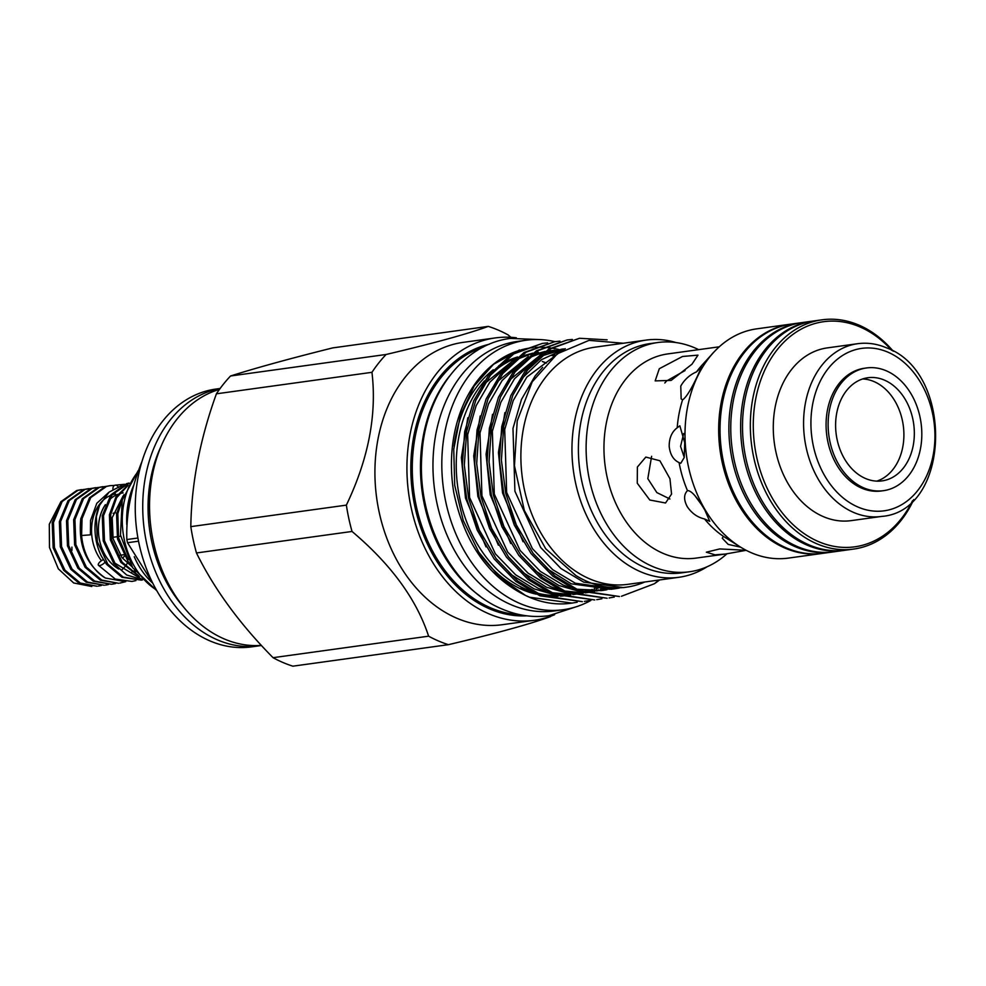 <?xml version="1.0" encoding="UTF-8"?>
<svg xmlns="http://www.w3.org/2000/svg" width="986" height="986" viewBox="0 0 986 986"><rect width="100%" height="100%" fill="white"/><g stroke="black" fill="none" stroke-linecap="round" stroke-linejoin="round"><path stroke-width="1.48" d="M103.357 559.666A4.683 1.824 -36.5 0 0 99.413 562.451A4.683 1.824 -36.5 0 0 98.378 565.225A4.683 1.824 -36.5 0 0 99.697 565.557A4.683 1.824 -36.5 0 0 105.021 562.23M112.934 489.192A4.683 3.081 75.1 0 1 114.931 485.211A4.683 3.081 75.1 0 1 115.177 485.161A4.683 3.081 75.1 0 1 118.53 487.466M111.135 537.555L117.038 536.729M118.283 536.557L120.662 536.236M113.119 513.336A21.347 16.023 -97.9 0 1 115.448 512.769M101.398 556.19L106.55 564.337L121.993 577.291L141.257 580.138L123.238 577.118L107.807 564.165L97.318 541.684L96.357 516.59L99.574 505.239A48.93 36.741 82.1 0 0 96.073 516.627A48.93 36.741 82.1 0 0 101.398 556.19M142.514 579.941L141.257 580.138M129.117 483.054L126.738 483.596L110.925 494.799L102.261 515.777L103.21 540.87L113.698 563.351L126.676 574.998L142.157 579.583M141.898 579.324L114.955 563.179L104.467 540.698L103.505 515.604L112.182 494.627L129.067 483.152M128.057 485.013L115.954 496.907L109.409 514.791L110.37 539.884L120.847 562.353L139.396 576.625M138.484 575.577L122.104 562.18L111.615 539.712L110.666 514.618L116.619 497.708L127.638 485.839M123.879 494.725L116.558 513.792L117.519 538.898L128.007 561.367L130.928 564.867M128.18 559.74L118.542 537.715L117.815 513.62L122.523 499.015M110.42 495.49A39.982 30.024 82.1 0 0 92.438 520.855A39.982 30.024 82.1 0 0 101.435 560.701M132.001 571.855A39.982 30.024 82.1 0 0 134.675 570.672M105.379 504.659A39.982 30.024 82.1 0 0 99.241 519.918A39.982 30.024 82.1 0 0 118.751 569.008M134.071 572.102A39.982 30.024 82.1 0 0 135.526 571.843M81.382 489.635L76.686 490.523L60.873 501.726L52.209 522.691L53.158 547.785L63.646 570.265L79.09 583.219L97.109 586.251L80.334 583.046L64.903 570.093L54.415 547.612L53.454 522.518L62.13 501.554L77.931 490.35L84.352 489.389M101.287 585.511L98.353 586.078M88.53 488.637L83.835 489.537L68.022 500.74L59.357 521.705L60.306 546.799L70.795 569.279L86.238 582.233L104.257 585.265L87.495 582.06L72.052 569.107L61.563 546.626L60.602 521.532L69.279 500.568L85.092 489.364L91.501 488.403M108.435 584.525L105.502 585.092M95.679 487.651L90.983 488.538L75.17 499.742L66.506 520.719L67.467 545.813L77.943 568.293L93.387 581.247L111.406 584.267L94.644 581.074L79.2 568.121L68.712 545.64L67.763 520.546L76.427 499.569L92.24 488.366L98.649 487.417M112.034 584.18L114.943 583.552M115.584 583.539L112.663 584.094M102.84 486.665L98.132 487.552L82.319 498.756L73.654 519.733L74.616 544.827L85.104 567.307L100.535 580.261L118.554 583.281L101.792 580.076L86.349 567.123L75.86 544.654L74.911 519.56L83.576 498.583L99.389 487.38L105.81 486.431M125.74 581.654L119.811 583.108M81.591 535.509L82.06 518.562L90.724 497.597L106.537 486.394L109.988 485.679L105.28 486.566L89.479 497.77L80.803 518.735C78.079 545.024 86.263 564.781 105.329 578.018A48.93 36.741 82.1 0 1 81.591 535.509L90.416 534.843L90.552 520.423L96.788 503.316L108.509 492.63M109.988 485.679L114.401 485.445M105.28 504.906A39.908 29.974 82.1 0 0 99.29 519.942A39.908 29.974 82.1 0 0 118.591 568.86M124.877 581.58L105.329 578.018M60.947 501.627L49.3 524.219L49.485 547.501L58.347 568.86L73.679 582.972L91.797 586.497M893.23 351.213A115.719 86.891 82.1 0 0 858.917 325.121A115.719 86.891 82.1 0 0 822.016 319.821L814.177 320.906A115.719 86.891 82.1 0 0 742.544 422.994A115.719 86.891 82.1 0 0 808.976 544.864A115.719 86.891 82.1 0 0 845.877 550.151L853.703 549.066A115.719 86.891 82.1 0 0 913.739 499.545M822.016 319.821A115.719 86.891 82.1 0 0 750.371 421.909A115.719 86.891 82.1 0 0 816.802 543.779A115.719 86.891 82.1 0 0 853.703 549.066M891.714 350.35A113.636 85.326 82.1 0 0 859.891 326.896A113.636 85.326 82.1 0 0 755.794 398.492A113.636 85.326 82.1 0 0 818.54 541.622A113.636 85.326 82.1 0 0 912.506 500.777M857.586 343.707L827.279 347.898A87.187 65.47 82.1 0 0 773.307 424.806A87.187 65.47 82.1 0 0 823.359 516.639A87.187 65.47 82.1 0 0 851.164 520.633L881.459 516.442C951.145 511.389 954.362 371.944 886.488 347.824C876.973 343.769 867.335 342.401 857.586 343.707A87.187 65.47 82.1 0 0 803.602 420.615A87.187 65.47 82.1 0 0 853.654 512.449A87.187 65.47 82.1 0 0 881.459 516.442M866.484 367.963L864.451 368.246A61.945 46.515 82.1 0 0 826.095 422.883A61.945 46.515 82.1 0 0 861.653 488.132A61.945 46.515 82.1 0 0 881.41 490.954L883.456 490.683A61.945 46.515 82.1 0 0 921.799 436.034A61.945 46.515 82.1 0 0 886.241 370.785A61.945 46.515 82.1 0 0 866.484 367.963A61.945 46.515 82.1 0 0 828.141 422.6A61.945 46.515 82.1 0 0 863.699 487.848A61.945 46.515 82.1 0 0 883.456 490.683M836.757 412.937A52.048 39.095 82.1 0 0 882.1 480.885A52.048 39.095 82.1 0 0 913.184 445.697A52.048 39.095 82.1 0 0 867.84 377.749A52.048 39.095 82.1 0 0 836.757 412.937M876.813 481.131A52.048 39.095 82.1 0 0 902.745 447.151A52.048 39.095 82.1 0 0 862.688 378.944M844.928 550.274A115.719 86.891 -97.9 0 1 844.004 550.41A115.719 86.891 -97.9 0 1 807.103 545.122A115.719 86.891 -97.9 0 1 740.671 423.253A115.719 86.891 -97.9 0 1 812.304 321.165A115.719 86.891 -97.9 0 1 813.24 321.042M844.004 550.41L834.119 551.778A115.719 86.891 -97.9 0 1 797.218 546.49A115.719 86.891 -97.9 0 1 730.799 424.609A115.719 86.891 -97.9 0 1 802.431 322.533L812.304 321.165M801.495 322.668A115.719 86.891 82.1 0 0 800.558 322.792L791.709 324.012A115.719 86.891 82.1 0 0 720.076 426.1A115.719 86.891 82.1 0 0 786.495 547.97A115.719 86.891 82.1 0 0 823.396 553.257L832.246 552.037A115.719 86.891 82.1 0 0 833.182 551.901M800.558 322.792A115.719 86.891 82.1 0 0 728.925 424.867A115.719 86.891 82.1 0 0 795.357 546.749A115.719 86.891 82.1 0 0 832.246 552.037M746.168 550.311L725.4 554.046L715.035 554.835L706.333 552.197L719.731 548.931L745.749 550.274M822.718 553.356A115.719 86.891 -97.9 0 1 822.041 553.454L788.369 558.101A115.719 86.891 -97.9 0 1 751.468 552.813A115.719 86.891 -97.9 0 1 740.313 546.971L723.465 536.409L722.233 538.171L728.186 544.395L740.646 547.181M725.4 554.046L696.017 558.101A103.062 77.401 -97.9 0 1 663.159 553.392A103.062 77.401 -97.9 0 1 603.987 444.834A103.062 77.401 -97.9 0 1 667.793 353.912L719.275 346.801M726.892 553.824A115.719 86.891 -97.9 0 1 689.473 571.769A115.719 86.891 -97.9 0 1 652.584 566.482A115.719 86.891 -97.9 0 1 586.152 444.612A115.719 86.891 -97.9 0 1 657.785 342.524A115.719 86.891 -97.9 0 1 694.686 347.824A115.719 86.891 -97.9 0 1 698.655 349.648M822.041 553.454A115.719 86.891 -97.9 0 1 785.139 548.154A115.719 86.891 -97.9 0 1 718.708 426.285A115.719 86.891 -97.9 0 1 790.341 324.197A115.719 86.891 -97.9 0 1 791.031 324.111M689.473 571.769L681.745 572.841A115.719 86.891 -97.9 0 1 644.844 567.554A115.719 86.891 -97.9 0 1 578.425 445.672A115.719 86.891 -97.9 0 1 650.057 343.596L657.785 342.524M152.768 583.207A71.682 53.823 -97.9 0 1 134.244 556.72M126.8 524.552A71.682 53.823 -97.9 0 1 133.726 485.297M534.239 620.293L502.231 624.717A142.526 107.03 -97.9 0 1 456.777 618.21A142.526 107.03 -97.9 0 1 374.963 468.091A142.526 107.03 -97.9 0 1 463.198 342.364L495.206 337.939A142.526 107.03 82.1 0 0 406.971 463.666A142.526 107.03 82.1 0 0 488.785 613.785A142.526 107.03 82.1 0 0 534.239 620.293A142.526 107.03 82.1 0 0 554.625 614.697M273.06 657.687A164.489 123.521 82.1 0 0 282.859 662.456A164.489 123.521 82.1 0 0 292.867 666.179L448.42 644.671A164.489 123.521 -97.9 0 1 438.413 640.949A164.489 123.521 -97.9 0 1 428.614 636.18L273.06 657.687C239.808 624.052 214.282 589.147 196.473 552.961L352.027 531.454C391.023 564.386 416.548 599.303 428.614 636.18M448.42 644.671C495.921 633.468 529.975 624.101 550.582 616.583A164.489 123.521 -97.9 0 0 551.026 616.102M510.896 337.311L508.073 334.883A164.489 123.521 -97.9 0 0 498.275 330.113A164.489 123.521 -97.9 0 0 488.267 326.391C467.857 333.86 433.803 343.227 386.105 354.479L230.551 375.986C256.557 367.766 290.611 358.399 332.713 347.898L488.267 326.391M220.075 388.558A130.127 97.725 82.1 0 0 142.736 505.017A130.127 97.725 82.1 0 0 217.487 639.889A130.127 97.725 82.1 0 0 258.985 645.842L251.492 646.878A130.127 97.725 -97.9 0 1 209.993 640.925A130.127 97.725 -97.9 0 1 135.292 503.871A130.127 97.725 -97.9 0 1 215.848 389.063L220.137 388.472M560.442 596.148A122.326 91.858 82.1 0 0 564.842 595.68L560.294 596.099M557.829 596.21L539.157 594.324M533.451 592.796L521.039 587.853A122.326 91.858 82.1 0 0 525.834 590.084A122.326 91.858 82.1 0 0 534.018 593.091M539.749 594.595A122.326 91.858 82.1 0 0 558.051 596.284M644.782 581.999A122.326 91.858 -97.9 0 1 626.467 587.163A122.326 91.858 -97.9 0 1 587.459 581.567A122.326 91.858 -97.9 0 1 575.861 575.504L545.702 548.758L524.318 510.452L514.458 465.786L517.219 420.911L532.193 381.853L557.312 353.801L589.036 340.367L623.251 343.251M626.467 587.163L623.46 587.582L583.626 582.097L561.022 568.565L540.673 547.501L514.914 491.25L512.979 428.442L521.471 399.453L535.115 375.949L542.645 367.371M619.307 588.026L615.19 588.716L575.356 583.244L552.752 569.711L532.403 548.647L506.644 492.396L504.709 429.588L513.201 400.599L526.844 377.096L562.217 350.486M617.236 588.161L613.144 588.975M615.19 588.716L611.098 589.283L571.264 583.811L545.85 567.948M613.045 588.26L608.978 589.308M606.945 589.739L602.828 590.429L576.231 589.209M570.512 587.681L562.994 584.944L540.39 571.424L520.041 550.361L494.294 494.097L492.359 431.301L500.839 402.3L514.495 378.809L535.706 359.163M610.95 588.211L606.895 589.381M604.886 589.875L600.782 590.676M602.828 590.429L581.099 591.267M577.13 590.737L558.914 585.511L533.488 569.661M606.698 587.939L602.68 589.357M600.684 589.961L596.616 591.008M594.595 591.44L585.006 592.685M582.541 592.783L563.869 590.91M558.162 589.381L550.644 586.658L528.04 573.125L507.691 552.061L481.932 495.81L479.997 433.002L488.489 404.013L502.133 380.51L523.356 360.864M604.591 587.705L600.585 589.246M598.601 589.924L594.546 591.095M592.537 591.575L588.432 592.389M590.478 592.13L585.45 592.82M583.342 593.054L568.737 592.968M564.781 592.45L546.552 587.225L521.138 571.362M600.289 587.052L596.32 588.852M594.348 589.64L590.331 591.058M588.334 591.674L584.784 592.598M582.233 593.153L572.656 594.385M570.191 594.496L551.519 592.623M545.813 591.095L538.282 588.371L515.678 574.838L495.329 553.775L469.582 497.511L467.647 434.715L476.127 405.727L489.783 382.223L510.995 362.577M598.157 586.645L594.201 588.568M592.241 589.418L588.235 590.959M586.239 591.625L583.958 592.315M580.175 593.289L576.07 594.102M578.116 593.843L573.088 594.533M570.98 594.768L556.387 594.681M552.419 594.151L534.202 588.925L508.788 573.076M523.073 541.758L502.564 492.963L498.435 452.475L504.881 412.616M518.895 383.024L522.753 377.663L541.548 359.631L564.497 349.13M540.501 356.353L565.298 348.674M510.711 543.471L490.202 494.664L486.073 454.189L492.532 414.33M506.533 384.737L510.403 379.376L540.722 354.812M544.198 353.358L563.154 348.933M561.108 349.254L564.793 348.958M528.151 358.066L544.728 351.78M547.02 351.275L554.945 350.203M557.016 350.079L561.219 350.042M498.361 545.172L477.853 496.377L473.724 455.889L480.17 416.03M494.183 386.438L498.053 381.077L528.36 356.513M531.836 355.059L545.209 351.435M548.758 350.954L552.924 350.646M555.007 350.597L559.235 350.671M515.789 359.767L532.366 353.481M534.659 352.988L538.442 352.347L534.868 352.852M486.012 546.885L465.491 498.078L461.362 457.603L467.82 417.744M481.821 388.151L485.691 382.79L516.011 358.226M519.486 356.772L532.859 353.148M577.192 602.199L572.028 603.099L529.544 597.233L525.452 595.408A130.657 98.119 82.1 0 0 529.297 597.171A130.657 98.119 82.1 0 0 529.457 597.245A130.657 98.119 82.1 0 0 571.128 603.222A130.657 98.119 82.1 0 0 571.572 603.161M542.423 343.399L511.746 354.184L488.39 375.58L473.773 400.686L464.677 431.658L462.348 465.528L466.674 498.743L477.249 530.246L494.109 558.84L515.801 581.346L539.921 595.803L582.406 601.657L541.893 595.532L517.786 581.074L496.094 558.569L479.233 529.975L468.646 498.472L464.32 465.256L466.661 431.387L475.757 400.415L490.362 375.309L513.718 353.912L542.423 343.399L547.637 342.869M589.554 600.486L584.39 601.386M554.773 341.686L524.096 352.47L500.74 373.879L486.135 398.973L477.039 429.945L474.697 463.814L479.023 497.043L489.598 528.545L506.471 557.139L528.163 579.632L552.271 594.09L594.768 599.956L554.255 593.818L530.135 579.361L508.443 556.856L491.583 528.274L481.008 496.759L476.682 463.543L479.011 429.674L488.107 398.701L502.724 373.595L526.08 352.199L554.773 341.686L559.999 341.156M601.904 598.785L596.74 599.673M567.135 339.973L536.458 350.769L513.102 372.166L498.485 397.272L489.389 428.244L487.059 462.114L491.385 495.329L501.96 526.832L518.821 555.426L540.513 577.932L564.621 592.389L607.117 598.243L566.605 592.105L542.497 577.648L520.805 555.155L503.932 526.561L493.357 495.058L489.031 461.83L491.373 427.961L500.469 397.001L515.074 371.895L538.43 350.486L567.135 339.973L572.348 339.455M614.266 597.072L609.101 597.972M579.485 338.272L548.808 349.056L525.452 370.453L510.847 395.559L501.751 426.531L499.409 460.4L503.735 493.616L514.31 525.131L531.171 553.713L552.875 576.218L576.983 590.676L619.467 596.53L578.955 590.404L554.847 575.947L533.155 553.442L516.294 524.848L505.719 493.345L501.393 460.129L503.723 426.26L512.819 395.287L527.436 370.181L550.792 348.785L579.485 338.272L607.13 339.837M676.014 342.561A119.725 89.899 82.1 0 0 646.101 340.096A119.725 89.899 82.1 0 0 571.991 445.709A119.725 89.899 82.1 0 0 640.715 571.806A119.725 89.899 82.1 0 0 678.898 577.291A119.725 89.899 82.1 0 0 707.011 566.802M646.101 340.096L595.026 347.158A119.725 89.899 82.1 0 0 520.916 452.771A119.725 89.899 82.1 0 0 589.64 578.868A119.725 89.899 82.1 0 0 627.823 584.341L678.898 577.291M560.726 350.03A127.786 95.962 82.1 0 0 559.161 349.611M558.84 349.537A127.786 95.962 82.1 0 0 551.877 348.12M550.656 347.947A127.786 95.962 82.1 0 0 544.025 347.331M542.682 347.269A127.786 95.962 82.1 0 0 534.942 347.454M533.229 347.602A127.786 95.962 82.1 0 0 520.916 349.944M517.145 351.115A127.786 95.962 82.1 0 0 493.394 364.241M519.511 349.944L492.815 364.709A127.786 95.962 82.1 0 0 453.856 492.975C464.603 543.569 489.081 578.018 527.3 596.308L529.297 597.171M493.961 363.785L474.204 386.007L460.425 415.254L453.745 449.246L454.706 485.297L463.247 520.522L478.752 552.16L499.976 577.747L525.452 595.408M659.585 579.953A130.657 98.119 82.1 0 1 654.334 583.761L659.092 580.027M258.985 645.842A130.127 97.725 82.1 0 0 261.438 645.46M219.471 389.384A130.127 97.725 82.1 0 0 149.576 509.109A130.127 97.725 82.1 0 0 224.29 638.953A130.127 97.725 82.1 0 0 261.352 645.374M478.124 551.174A121.438 91.193 82.1 0 0 522.592 589.727A121.438 91.193 82.1 0 0 536.224 594.164M540.71 595.026A121.438 91.193 82.1 0 0 545.233 595.606M547.994 595.815A121.438 91.193 82.1 0 0 556.572 595.766M558.791 595.569A121.438 91.193 82.1 0 0 561.317 595.273L562.747 595.076M484.533 380.892A121.438 91.193 82.1 0 0 459.34 496.389A121.438 91.193 82.1 0 0 525.994 589.246A121.438 91.193 82.1 0 0 529.457 590.639M535.829 592.734A121.438 91.193 82.1 0 0 555.71 595.445M558.261 595.384A121.438 91.193 82.1 0 0 562.513 595.076M590.934 600.388A136.019 102.137 -97.9 0 1 563.314 609.705A136.019 102.137 -97.9 0 1 519.942 603.494A136.019 102.137 -97.9 0 1 441.851 460.24A136.019 102.137 -97.9 0 1 526.056 340.244A136.019 102.137 -97.9 0 1 554.921 341.661M563.314 609.705L554.452 610.938A136.019 102.137 -97.9 0 1 511.081 604.714A136.019 102.137 -97.9 0 1 433.002 461.46A136.019 102.137 -97.9 0 1 517.206 341.464L526.056 340.244M715.972 349.956L712.225 353.777M682.571 399.872C686.194 397.444 691.223 389.359 697.657 375.654L701.601 366.792L696.547 371.87C689.769 374.791 684.518 379.524 680.771 386.068L681.153 398.911L682.571 399.872A103.062 77.401 -97.9 0 0 677.197 427.788C671.86 431.794 669.186 437.957 669.186 446.264C670.073 454.484 673.376 459.932 679.083 462.594L680.771 463.297L684.198 457.566L684.728 442.776L679.847 425.804L677.197 427.788M683.717 433.446L680.562 446.375L684.235 457.344M679.083 462.594A103.062 77.401 -97.9 0 0 687.476 490.634C683.717 494.467 683.655 499.84 687.291 506.73C691.741 513.275 697.472 517.354 704.497 518.944L709.747 521.347L704.928 510.23C697.04 496.932 691.223 490.399 687.476 490.634L687.131 490.954M694.699 495.379L700.738 503.612M669.938 478.666L671.565 494.072L665.538 502.996L649.786 500.013L637.252 483.189L637.387 467.031L645.83 457.073L659.905 460.77L669.938 478.666M669.925 499.002L656.836 492.581L647.814 478.654L651.623 456.296M691.987 364.191L671.133 380.411L655.16 380.892L659.301 368.715L682.522 356.476L697.989 355.145L691.987 364.191M664.81 382.987L666.635 380.929L685.06 370.563M554.342 356.082A121.438 91.193 82.1 0 0 551.433 355.428M541.536 354.159A121.438 91.193 82.1 0 0 537.16 354.036M534.498 354.097A121.438 91.193 82.1 0 0 533.007 354.184M531.207 354.319A121.438 91.193 82.1 0 0 529.765 354.467M527.066 354.96A121.438 91.193 82.1 0 1 531.343 354.233L528.052 354.677A121.438 91.193 82.1 0 0 527.88 354.701M522.531 355.675A121.438 91.193 82.1 0 0 520.177 356.242M517.601 356.969A121.438 91.193 82.1 0 0 498.731 365.831M493.271 369.75A121.438 91.193 82.1 0 0 454.016 446.301M555.574 355.108A121.438 91.193 82.1 0 0 552.936 354.603M542.275 353.58A121.438 91.193 82.1 0 0 538.356 353.617M535.472 353.777A121.438 91.193 82.1 0 0 533.278 353.986M516.023 358.201A121.438 91.193 82.1 0 0 492.088 373.152M371.956 372.314C376.972 414.675 368.444 458.946 346.369 505.128L190.816 526.635C191.481 483.485 199.998 439.214 216.402 393.821L371.956 372.314A164.489 123.521 -97.9 0 1 386.105 354.479M230.551 375.986A164.489 123.521 82.1 0 0 216.402 393.821M352.027 531.454A164.489 123.521 -97.9 0 1 346.369 505.128M190.816 526.635A164.489 123.521 82.1 0 0 196.473 552.961M654.334 583.761L621.451 596.259M449.394 376.208A136.327 102.371 82.1 0 0 479.763 595.889M516.344 337.804A142.526 107.03 82.1 0 0 495.206 337.939M161.162 446.128A123.102 92.45 82.1 0 0 183.371 606.797M138.521 541.191L127.514 542.719L152.633 582.911M141.824 462.04L141.762 462.052C131.015 488.6 126.035 514.421 126.837 539.539L137.917 538.011M156.318 589.862A71.682 53.823 -97.9 0 1 137.633 472.22M127.514 542.719A84.845 63.72 -97.9 0 1 126.837 539.539M696.547 371.87A103.062 77.401 -97.9 0 1 702.155 364.993L713.445 352.606A115.719 86.891 -97.9 0 1 756.669 328.856L790.341 324.197M723.465 536.409A103.062 77.401 -97.9 0 1 704.497 518.944M740.313 546.971A115.719 86.891 -97.9 0 1 713.445 352.606M122.017 485.42L109.101 492.1L99.574 505.239M115.51 493.961A39.982 30.024 82.1 0 0 111.997 494.873M123.114 492.901A39.982 30.024 82.1 0 0 119.207 493.801M117.667 494.356A39.982 30.024 82.1 0 0 108.14 501.147M71.953 550.434L71.892 547.119M124.433 556.079L123.41 557.373M123.657 554.724L121.303 555.056A21.347 16.023 -97.9 0 1 120.243 555.155M123.053 496.007L112.194 517.65L113.094 538.726L121.993 557.608L132.161 566.901M121.512 570.216L124.754 566.888M125.407 566.087L128.328 561.786M858.017 507.063A81.986 61.563 82.1 0 0 933.113 455.409A81.986 61.563 82.1 0 0 887.844 352.138A81.986 61.563 82.1 0 0 812.735 403.792A81.986 61.563 82.1 0 0 858.017 507.063M483.128 347.146A136.327 102.371 82.1 0 0 412.358 473.477A136.327 102.371 82.1 0 0 490.597 607.832A136.327 102.371 82.1 0 0 520.115 614.722M526.795 615.831A137.362 103.16 -97.9 0 1 489.722 608.917A137.362 103.16 -97.9 0 1 410.817 468.695A137.362 103.16 -97.9 0 1 489.253 344.262M546.355 363.058A121.438 91.193 82.1 0 0 542.349 361.468M135.92 580.594L131.89 581.444L115.288 579.078L98.378 565.225M114.931 485.211L124.606 484.299M577.02 606.513L548.808 615.708C533.056 617.815 517.527 615.597 502.207 609.077C451.995 588.704 416.758 519.918 421.885 455.249C425.003 395.176 462.52 344.176 510.465 338.408L540.118 339.603M546.133 363.033L542.3 361.505M550.792 350.646L547.218 351.139M571.128 603.222L572.028 603.099M156.774 590.676L132.691 567.751L120.465 534.991L122.252 499.988L138.188 470.655"/></g></svg>
